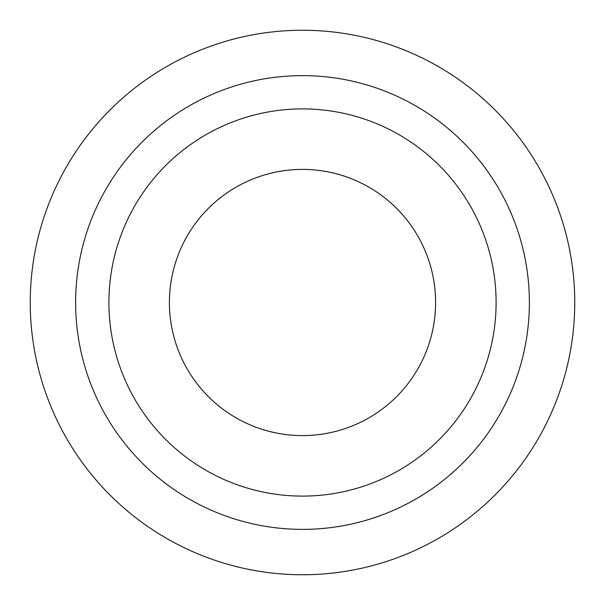 <?xml version="1.0" encoding="UTF-8"?>
<svg xmlns="http://www.w3.org/2000/svg" width="605" height="605" viewBox="0 0 605 605"><rect width="100%" height="100%" fill="white"/><g stroke="black" fill="none" stroke-linecap="round" stroke-linejoin="round"><path stroke-width="0.91" d="M435.6 302.5A133.1 133.1 0 0 1 235.95 417.768A133.1 133.1 0 0 1 235.95 187.232A133.1 133.1 0 0 1 435.6 302.5M496.1 302.5A193.6 193.6 0 0 1 205.7 470.161A193.6 193.6 0 0 1 205.7 134.839A193.6 193.6 0 0 1 496.1 302.5M529.375 302.5A226.875 226.875 0 0 1 189.062 498.981A226.875 226.875 0 0 1 189.062 106.019A226.875 226.875 0 0 1 529.375 302.5M574.75 302.5A272.25 272.25 0 0 1 166.375 538.276A272.25 272.25 0 0 1 166.375 66.724A272.25 272.25 0 0 1 574.75 302.5"/></g></svg>
